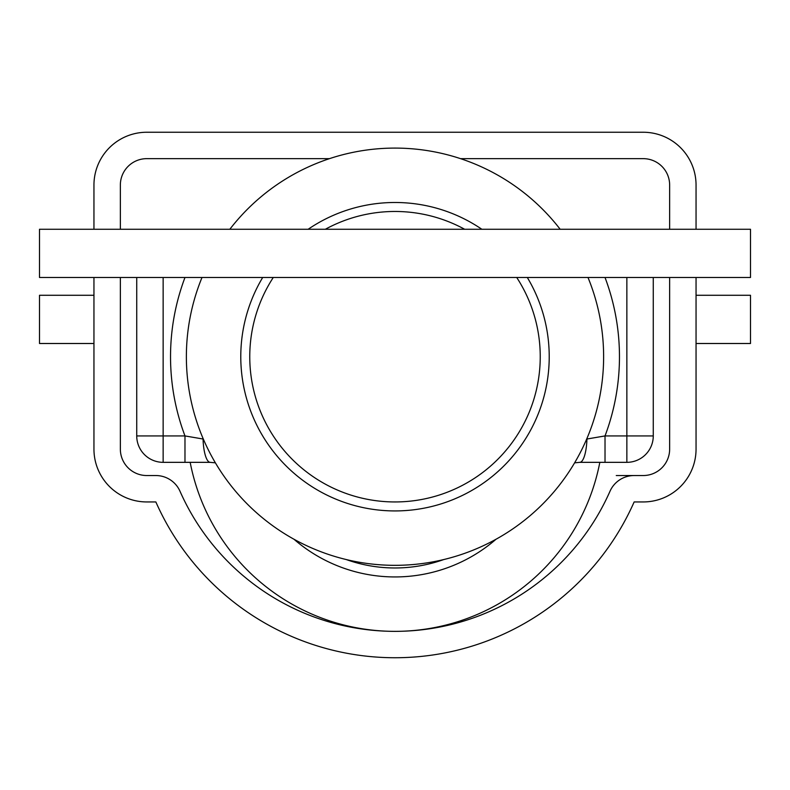 <?xml version="1.0" encoding="UTF-8"?>
<svg xmlns="http://www.w3.org/2000/svg" width="790" height="790" viewBox="0 0 790 790"><rect width="100%" height="100%" fill="white"/><g stroke="black" fill="none" stroke-linecap="round" stroke-linejoin="round"><path stroke-width="1.19" d="M626.855 277.488L626.855 435.932L605.021 435.932L605.021 462.338L626.855 462.338A26.406 26.406 0 0 0 653.271 435.932L653.271 277.488M605.021 277.488A224.469 224.469 0 0 1 605.021 435.932L586.95 439.013A26.406 7.229 90 0 1 579.781 462.338L605.021 462.338M574.606 462.841L579.781 462.338M203.316 439.062L203.05 439.013A26.406 7.229 90 0 0 210.219 462.338L215.394 462.841M203.05 439.013L184.978 435.932L184.978 462.338L210.219 462.338M136.729 277.488L136.729 435.932A26.406 26.406 0 0 0 163.145 462.338L184.978 462.338M527.315 277.488A154.218 154.218 0 0 1 353.9 505.353A154.218 154.218 0 0 1 262.685 277.488M308.149 229.268A154.218 154.218 0 0 1 481.851 229.268M202.003 277.488A208.619 208.619 0 0 0 354.621 561.384A208.619 208.619 0 0 0 587.997 277.488M560.169 229.268A208.619 208.619 0 0 0 229.831 229.268M516.729 277.488A145.242 145.242 0 0 1 436.317 495.952A145.242 145.242 0 0 1 273.271 277.488M325.332 229.268A145.242 145.242 0 0 1 464.668 229.268M750.5 277.488L39.5 277.488L39.5 229.268L750.5 229.268L750.5 277.488M93.951 229.268L93.951 185.058A52.812 52.812 0 0 1 146.772 132.246L643.228 132.246A52.812 52.812 0 0 1 696.049 185.058L696.049 229.268M696.049 277.488L696.049 449.135A52.812 52.812 0 0 1 643.228 501.946L634.143 501.946A261.441 261.441 0 0 1 155.857 501.946L146.772 501.946A52.812 52.812 0 0 1 93.951 449.135L93.951 277.488M443.674 559.577A145.242 145.242 0 0 1 346.326 559.577M93.951 343.502L39.5 343.502L39.5 295.282L93.951 295.282M696.049 295.282L750.5 295.282L750.5 343.502L696.049 343.502M496.071 539.205A154.218 154.218 0 0 1 293.929 539.205M599.827 462.338A208.619 208.619 0 0 1 190.173 462.338M460.54 158.652L643.228 158.652A26.406 26.406 0 0 1 669.644 185.058L669.644 229.268M669.644 277.488L669.644 449.135A26.406 26.406 0 0 1 643.228 475.541L634.143 475.541A26.406 26.406 0 0 0 609.989 491.281A235.025 235.025 0 0 1 180.011 491.281A26.406 26.406 0 0 0 155.857 475.541L146.772 475.541A26.406 26.406 0 0 1 120.356 449.135L120.356 277.488M120.356 229.268L120.356 185.058A26.406 26.406 0 0 1 146.772 158.652L329.46 158.652M626.855 462.338L626.855 435.932L653.271 435.932M184.978 277.488A224.469 224.469 0 0 0 184.978 435.932L163.145 435.932L163.145 462.338M136.729 435.932L163.145 435.932L163.145 277.488M616.269 475.541L643.228 475.541M395.988 229.268L394.487 229.268"/></g></svg>
